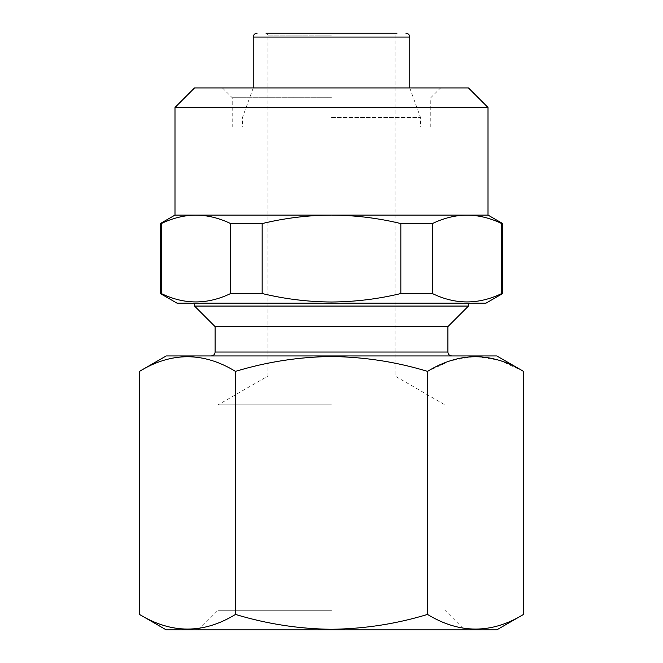 <?xml version="1.0" encoding="UTF-8"?>
<svg xmlns="http://www.w3.org/2000/svg" width="663" height="663" viewBox="0 0 663 663"><rect width="100%" height="100%" fill="white"/><g stroke="black" fill="none" stroke-linecap="round" stroke-linejoin="round"><path stroke-width="0.5" stroke-dasharray="3.31 2.49" d="M331.5 127.056L232.216 127.056L331.5 127.056M331.5 97.71L232.216 97.71L331.5 97.71M194.549 87.93L468.451 87.93M174.991 107.489L488.009 107.489M160.313 293.535L161.283 293.535L161.283 223.564C172.736 218.061 184.289 215.243 195.958 215.094C207.643 215.235 219.204 218.052 230.625 223.564L230.625 293.535L262.158 293.535L262.158 223.564C285.065 218.044 308.179 215.218 331.5 215.094L488.009 215.094M176.946 303.132L486.054 303.132M174.991 215.094L331.5 215.094C355.045 215.251 378.159 218.077 400.842 223.564L400.842 293.535C378.159 299.021 355.045 301.847 331.5 302.005C308.179 301.872 285.065 299.054 262.158 293.535M400.842 293.535L432.375 293.535L432.375 223.564C443.82 218.061 455.373 215.243 467.042 215.094C478.727 215.235 490.288 218.052 501.717 223.564L501.717 293.535C478.727 304.723 455.614 304.723 432.375 293.535M501.717 293.535L502.687 293.535M166.181 629.85L496.819 629.85M331.5 610.283L218.028 610.283L331.5 610.283M331.5 404.861L218.028 404.861L331.5 404.861M331.5 376.062L267.918 376.062L331.5 376.062M331.5 35.106L267.918 35.106L331.5 35.106M198.469 629.85L218.028 610.283L218.028 404.861L267.918 376.062L267.918 35.106L265.962 33.15L397.038 33.15L331.5 33.15L397.038 33.15L395.082 35.106L395.082 376.062L444.972 404.861L444.972 610.283L464.531 629.85M473.664 356.545L450.326 360.829L427.511 371.371C396.416 361.907 364.418 356.959 331.5 356.52C298.988 356.893 266.982 361.841 235.489 371.371L235.489 614.435C266.982 623.966 298.988 628.914 331.5 629.286C364.418 628.847 396.416 623.9 427.511 614.435C459.434 633.944 491.44 633.944 523.521 614.435M331.5 117.492L420.516 117.492L331.5 117.492M194.549 306.066L468.451 306.066M215.094 326.61L447.906 326.61M166.181 355.956L496.819 355.956M523.521 371.371L500.656 360.813L477.335 356.545M235.489 371.371C203.566 351.862 171.56 351.862 139.479 371.371M331.5 355.956L451.818 355.956L331.5 355.956M427.511 371.371L427.511 614.435M139.479 614.435C171.402 633.944 203.408 633.944 235.489 614.435M501.717 223.564L502.687 223.564M400.842 223.564L432.375 223.564M230.625 223.564L262.158 223.564M160.313 223.564L161.283 223.564M230.625 293.535C207.643 304.723 184.529 304.723 161.283 293.535M331.5 87.93L440.572 87.93L331.5 87.93M253.241 37.062L409.759 37.062M215.094 352.045L447.906 352.045M222.428 87.93L232.216 97.71L232.216 127.056M409.759 87.93L420.516 117.492L420.516 127.056M253.241 87.93L242.484 117.492L242.484 127.056M430.784 127.056L430.784 97.71L440.572 87.93"/><path stroke-width="0.99" d="M174.991 107.489L488.009 107.489L468.451 87.93L194.549 87.93L174.991 107.489L174.991 215.094L160.313 223.564L160.313 293.535L161.283 293.535C184.273 304.723 207.386 304.723 230.625 293.535L230.625 223.564C219.18 218.061 207.627 215.243 195.958 215.094C184.273 215.235 172.712 218.052 161.283 223.564L161.283 293.535M488.009 107.489L488.009 215.094L331.5 215.094C308.179 215.218 285.065 218.044 262.158 223.564L262.158 293.535L230.625 293.535M488.009 215.094L502.687 223.564L502.687 293.535L486.054 303.132L176.946 303.132L160.313 293.535M502.687 293.535L501.717 293.535L501.717 223.564C490.264 218.061 478.711 215.243 467.042 215.094C455.357 215.235 443.796 218.052 432.375 223.564L432.375 293.535C455.357 304.723 478.471 304.723 501.717 293.535M432.375 293.535L400.842 293.535L400.842 223.564C378.159 218.077 355.045 215.251 331.5 215.094L174.991 215.094M262.158 293.535C285.065 299.054 308.179 301.872 331.5 302.005C355.045 301.847 378.159 299.021 400.842 293.535M523.521 614.435L496.819 629.85L166.181 629.85L139.479 614.435L139.479 371.371C171.402 351.862 203.408 351.862 235.489 371.371C266.982 361.841 298.988 356.893 331.5 356.52C364.418 356.959 396.416 361.907 427.511 371.371C459.434 351.862 491.44 351.862 523.521 371.371L523.521 614.435C491.598 633.944 459.592 633.944 427.511 614.435C396.416 623.9 364.418 628.847 331.5 629.286C298.988 628.914 266.982 623.966 235.489 614.435C203.566 633.944 171.56 633.944 139.479 614.435M397.038 33.15L265.962 33.15M468.451 303.132L468.451 306.066L194.549 306.066L215.094 326.61L215.094 352.045C214.887 354.398 213.577 355.7 211.182 355.956M468.451 306.066L447.906 326.61L215.094 326.61M523.521 371.371L496.819 355.956L166.181 355.956L139.479 371.371M477.335 356.545L473.664 356.545M235.489 371.371L235.489 614.435M427.511 371.371L427.511 614.435M502.687 223.564L501.717 223.564M161.283 223.564L160.313 223.564M262.158 223.564L230.625 223.564M432.375 223.564L400.842 223.564M405.839 33.15C408.242 33.407 409.543 34.708 409.759 37.062L253.241 37.062L253.241 87.93M447.906 326.61L447.906 352.045L215.094 352.045M409.759 37.062L409.759 87.93M447.906 352.045C448.113 354.398 449.423 355.7 451.818 355.956M194.549 303.132L194.549 306.066M253.241 37.062C253.457 34.708 254.758 33.407 257.161 33.15"/></g></svg>
